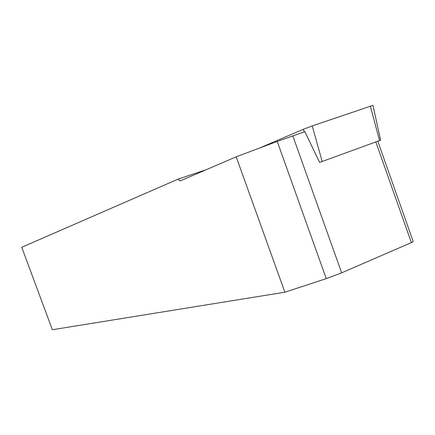 <?xml version="1.0" encoding="UTF-8"?>
<svg xmlns="http://www.w3.org/2000/svg" width="435" height="435" viewBox="0 0 435 435"><rect width="100%" height="100%" fill="white"/><g stroke="black" fill="none" stroke-linecap="round" stroke-linejoin="round"><path stroke-width="0.65" d="M236.189 156.817L284.881 292.206L52.352 329.741L21.75 247.292L177.975 179.182L180.074 180.965L236.189 156.817L277.225 141.435L326.272 278.623L284.881 292.206M377.797 141.223L413.125 241.338C413.5 241.496 412.913 241.92 411.369 242.605L341.66 272.837L326.272 278.623M206.282 169.688L177.975 179.182M320.008 162.277L319.633 162.413L304.864 131.674L277.225 141.435M304.369 131.848L303.211 129.342L259.004 148.264M303.211 129.342L312.232 125.916L372.991 105.362L380.571 140.211L379.548 140.581L370.31 106.064M379.548 140.581L319.633 162.413M375.835 141.935L411.369 242.605M292.788 135.823L341.66 272.837M322.183 161.483L312.232 125.916"/></g></svg>
